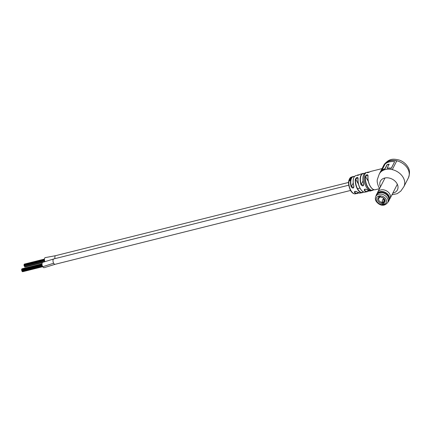 <?xml version="1.0" encoding="UTF-8"?>
<svg xmlns="http://www.w3.org/2000/svg" width="431" height="431" viewBox="0 0 431 431"><rect width="100%" height="100%" fill="white"/><g stroke="black" fill="none" stroke-linecap="round" stroke-linejoin="round"><path stroke-width="0.65" d="M21.809 269.402L21.906 269.133M44.986 261.714A2.764 1.374 -104 0 1 44.872 257.846A2.764 1.374 -104 0 1 45.25 257.614L55.454 255.712L55.012 256.019L54.78 258.681M44.183 267.683A2.764 1.374 -104 0 1 42.744 266.714A2.764 1.374 -104 0 1 42.017 263.998A2.764 1.374 -104 0 1 42.836 262.312L53.805 258.929A2.764 1.374 76 0 0 53.239 259.435A2.764 1.374 76 0 0 52.986 260.556A2.764 1.374 76 0 0 53.126 261.881A2.764 1.374 76 0 0 53.643 263.212A2.764 1.374 76 0 0 54.387 264.101A2.764 1.374 76 0 0 55.114 264.3A2.764 1.374 76 0 0 55.146 264.295L44.183 267.683M363.759 183.908A9.428 4.682 76 0 1 363.807 174.436A9.428 4.682 76 0 1 365.736 172.686C362.891 174.043 362.202 177.787 363.656 183.924L363.619 185.152L363.759 183.908C363.57 186.3 362.633 186.526 360.936 184.587A9.374 4.66 -104 0 1 360.989 175.191A9.374 4.66 -104 0 1 362.864 173.461L360.693 174.086A9.293 4.617 76 0 0 360.192 174.296C358.296 175.32 357.374 175.6 357.428 175.131L357.73 175.385M351.141 177.852L351.712 177.453A8.765 4.358 -104 0 1 351.809 177.34L350.182 177.89L350.953 177.841L349.757 178.482L351.13 177.717M351.863 177.233L352.105 177.044A8.765 4.358 -104 0 1 352.132 177.022L350.495 177.572L351.863 177.233M351.615 177.076L352.03 177.27M349.697 180.228L348.997 180.594L348.932 181.149L349.638 180.891L350.15 179.942L349.719 180.659L349.396 180.131L349.002 180.573A8.609 4.278 76 0 0 348.997 180.594A8.609 4.278 76 0 0 350.888 190.497A8.609 4.278 76 0 0 355.359 193.858C353.576 194.025 351.96 192.878 350.511 190.421C347.682 184.102 347.909 179.689 351.19 177.179L352.892 176.586A8.765 4.358 -104 0 0 352.132 177.022L351.804 177.2M367.902 175.185L365.229 176.414C366.528 174.372 367.476 174.14 368.063 175.708L367.999 175.853A9.229 4.585 -104 0 0 370.105 186.009M382.055 168.602L370.752 171.43A9.428 4.687 76 0 0 370.127 171.683C368.225 172.68 367.282 172.917 367.287 172.395L367.616 172.707M396.8 160.811L392.28 169.62A13.83 10.436 27.1 0 0 380.201 172.642L384.716 163.828A13.83 10.436 27.1 0 1 396.8 160.811A13.83 10.436 27.1 0 1 407.71 168.677A13.83 10.436 27.1 0 1 408.372 177.901C410.005 173.456 409.833 169.814 407.866 166.98C405.84 163.613 402.904 161.286 399.052 159.998C394.155 158.996 389.22 157.665 383.757 165.278A13.83 10.436 27.1 0 1 384.716 163.828L384.883 163.942A13.63 10.285 27.1 0 1 396.725 160.952M350.268 180.061L349.816 180.772L349.396 180.131L349.002 180.573A8.609 4.278 76 0 1 349.6 178.72A8.609 4.278 76 0 1 351.19 177.179M348.997 180.594L349.11 180.885M355.613 191.326L354.497 191.725L354.53 192.625C354.201 191.197 355.122 191.008 357.288 192.059A8.997 4.472 76 0 0 360.063 193.088L362.288 192.689A9.143 4.547 -104 0 1 357.143 188.536A9.143 4.547 -104 0 1 355.365 179.156C356.626 177.06 357.547 176.78 358.129 178.321L358.075 178.466A9.094 4.52 -104 0 0 362.115 190.928M365.655 189.139L364.308 189.575L364.33 190.507C364.05 189.01 364.987 188.783 367.153 189.834A9.428 4.682 76 0 0 370.304 190.976L371.447 190.696A9.428 4.687 -104 0 1 366.339 187.054A9.428 4.687 -104 0 1 364.928 174.151A9.428 4.687 -104 0 1 366.873 172.4L365.736 172.686M353.194 183.121L351.405 186.607L353.77 187.377L353.894 186.133C353.7 188.519 352.779 188.703 351.13 186.688A8.765 4.358 -104 0 1 351.26 178.165A8.765 4.358 -104 0 1 351.712 177.453M350.268 178.865L349.428 179.151L350.279 179.231L349.153 179.996L350.376 179.01M350.15 179.064L350.392 179.366M349.622 178.725L350.775 178.337L349.724 178.881M363.01 180.966L361.2 184.495L363.619 185.158M357.978 177.804L355.65 179.215L358.43 184.069M380.708 172.082L384.883 163.942M387.011 164.701L384.964 168.693A13.83 10.436 27.1 0 0 381.812 170.455L385.131 163.99A13.83 10.436 27.1 0 1 394.634 161.711L391.321 168.182A13.83 10.436 27.1 0 0 387.113 168.176L389.161 164.179A13.83 10.436 27.1 0 0 387.011 164.701L387.113 164.852A13.63 10.285 27.1 0 1 389.064 164.367M387.113 164.852L385.066 168.85A13.63 10.285 27.1 0 0 381.963 170.584L381.812 170.455M394.634 161.711L391.332 168.343A13.63 10.285 27.1 0 0 387.183 168.338L387.113 168.176M355.365 179.156L355.65 179.215A8.943 4.445 76 0 0 357.698 188.967A8.943 4.445 76 0 0 363.085 192.204L362.972 192.441A9.143 4.547 -104 0 1 362.288 192.689L363.812 192.021M354.336 176.672A8.566 4.256 76 0 0 351.405 186.607L351.13 186.688M364.319 173.601A9.17 4.558 76 0 0 361.2 184.495L360.936 184.587M372.75 189.134L373.111 190.179A9.428 4.687 -104 0 1 372.486 190.437A9.428 4.687 -104 0 1 367.379 186.795A9.428 4.687 -104 0 1 365.229 176.414M349.202 179.808L349.864 179.582M349.115 180.686A8.404 4.181 76 0 0 349.115 180.702L348.959 180.955M349.493 180.438L349.406 180.907L349.142 180.584L349.379 180.325L349.67 180.826L349.493 180.438M349.379 180.325L349.552 180.724L349.142 180.584M383.585 198.303L382.647 199.93A3.734 1.772 78.8 0 0 382.216 202.058L382.674 202.586M379.377 196.234L379.668 197.075A3.734 1.772 78.8 0 0 379.9 197.059L380.643 196.913M382.647 199.93L384.387 199.591A3.734 1.772 78.8 0 0 383.951 201.46M378.984 197.414L379.528 197.603A3.141 2.37 -152.9 0 0 378.811 198.357A3.141 2.37 -152.9 0 0 378.892 200.329A3.141 2.37 -152.9 0 0 381.947 202.328L382.038 203.394A3.901 2.942 27.1 0 1 378.014 200.9A3.901 2.942 27.1 0 1 378.984 197.414L378.472 196.412L380.207 196.073L380.718 197.075A3.901 2.942 27.1 0 1 384.748 199.569A3.901 2.942 27.1 0 1 383.779 203.049L384.29 204.052L382.55 204.396L382.038 203.394M382.216 201.805L381.947 202.328M387.684 202.538L388.439 201.072A6.664 5.027 -152.9 0 0 388.266 196.897A6.664 5.027 -152.9 0 0 382.286 192.722A6.664 5.027 -152.9 0 0 376.581 194.99L375.827 196.461A6.664 5.027 27.1 0 1 381.532 194.187A6.664 5.027 27.1 0 1 387.512 198.362A6.664 5.027 27.1 0 1 387.684 202.538C383.504 207.774 378.1 204.386 375.967 200.991C375.185 199.402 375.137 197.894 375.827 196.461M382.55 204.396L383.531 202.489M379.797 197.075L379.528 197.603M383.779 203.049L383.682 201.983A3.141 2.37 -152.9 0 0 384.404 201.229A3.141 2.37 -152.9 0 0 381.268 197.258L380.718 197.075M384.597 200.2L383.682 201.983M387.889 202.144A6.853 5.172 -152.9 0 0 388.428 196.865A6.853 5.172 -152.9 0 0 381.516 192.485A6.853 5.172 -152.9 0 0 376.031 196.062M387.808 202.301A6.928 5.226 -152.9 0 0 388.697 201.148A6.928 5.226 -152.9 0 0 388.514 196.805A6.928 5.226 -152.9 0 0 382.302 192.468A6.928 5.226 -152.9 0 0 376.365 194.823A6.928 5.226 -152.9 0 0 375.951 196.218M388.697 201.148L389.053 200.458A6.928 5.226 -152.9 0 0 389.489 198.853A6.928 5.226 -152.9 0 0 388.87 196.116A6.928 5.226 -152.9 0 0 377.772 192.846A6.928 5.226 -152.9 0 0 376.721 194.133L376.365 194.823M389.495 198.675A6.783 5.118 -152.9 0 0 389.511 198.502A6.783 5.118 -152.9 0 0 388.902 195.825A6.783 5.118 -152.9 0 0 378.041 192.619A6.783 5.118 -152.9 0 0 377.912 192.732M389.36 199.655L389.872 198.831A6.928 5.226 -152.9 0 0 390.028 198.546A6.928 5.226 -152.9 0 0 389.85 194.209A6.928 5.226 -152.9 0 0 383.633 189.866A6.928 5.226 -152.9 0 0 377.701 192.226A6.928 5.226 -152.9 0 0 377.561 192.522L377.195 193.417M22.929 271.659L42.739 266.708L53.643 263.212M53.837 258.918A2.764 1.374 76 0 0 53.805 258.929L348.717 185.206M380.481 186.806A9.557 7.208 27.1 0 1 385.023 177.965A9.557 7.208 27.1 0 1 396.956 183.536A9.557 7.208 27.1 0 1 392.808 193.126M379.619 188.482L378.876 187.329C377.265 183.59 376.796 180.853 377.464 179.118L379.237 174.097A13.83 10.436 27.1 0 1 390.75 169.335A13.83 10.436 27.1 0 1 403.19 177.497A13.83 10.436 27.1 0 1 403.852 186.72L408.372 177.901M357.428 175.131A9.143 4.547 -104 0 1 357.854 174.954A9.143 4.547 -104 0 1 359.071 174.905M351.809 177.34A8.765 4.358 -104 0 1 352.105 177.044M354.411 176.57L352.892 176.586A8.765 4.358 -104 0 1 354.395 176.591M359.098 174.889L355.704 175.643A8.997 4.472 76 0 0 353.996 177.27A8.997 4.472 76 0 0 353.894 186.133M364.405 173.504L362.864 173.461A9.374 4.66 -104 0 1 364.389 173.526M368.063 175.708A9.428 4.687 76 0 0 370.213 186.084A9.428 4.687 76 0 0 375.326 189.726L379.517 188.676M369.055 172.249A9.229 4.585 76 0 0 367.519 172.54M367.287 172.395A9.428 4.687 -104 0 1 367.912 172.136A9.428 4.687 -104 0 1 369.216 172.168M358.867 175.002A8.943 4.445 76 0 0 357.665 175.277M358.463 192.867A8.765 4.358 -104 0 1 357.143 193.578A8.765 4.358 -104 0 1 354.53 192.625M368.726 190.868A9.374 4.66 -104 0 1 367.411 191.644A9.374 4.66 -104 0 1 364.33 190.507M358.129 178.321A9.293 4.617 76 0 0 359.933 187.911A9.293 4.617 76 0 0 365.197 192.113C361.771 193.352 356.992 184.484 358.042 178.396L357.972 177.798M355.263 191.359L354.724 192.404A8.566 4.256 76 0 0 358.371 192.829M365.1 189.166L364.518 190.292A9.17 4.558 76 0 0 368.629 190.836M363.683 183.908A9.223 4.585 -104 0 1 363.516 175.11M353.829 186.133A8.798 4.375 -104 0 1 353.635 178.159M362.638 191.423L363.085 192.204M373.219 189.947A9.229 4.585 76 0 1 367.605 186.634A9.229 4.585 76 0 1 365.504 176.478L368.306 181.365M372.233 188.659A9.229 4.585 -104 0 1 370.154 186.09M382.216 202.058L383.805 201.746M379.668 197.075L380.627 196.886M376.71 201.153A5.409 4.078 -152.9 0 0 383.574 204.526A5.409 4.078 -152.9 0 0 386.047 199.311A5.409 4.078 -152.9 0 0 379.188 195.943A5.409 4.078 -152.9 0 0 376.71 201.153M21.749 269.413L42.022 264.348M22.024 271.04L42.373 265.954L21.986 271.051M21.922 268.809L42.028 263.783M21.798 269.052L42.017 263.998M21.825 270.716L42.254 265.609M21.728 270.323L42.152 265.221M22.536 271.67L42.691 266.627M21.679 270.323L42.146 265.21M21.582 269.935L42.071 264.812M22.32 271.675L42.669 266.584M21.658 269.898L42.071 264.796M21.561 269.51L42.028 264.392M22.083 271.438L42.534 266.326M24.158 264.715L44.436 259.645M24.33 264.106L44.436 259.085M24.206 264.354L44.431 259.3M24.233 266.013L44.662 260.911M24.136 265.625L44.56 260.518L24.093 265.625M24.944 266.967L42.416 262.603M23.996 265.237L44.485 260.114L24.071 265.2M24.729 266.972L42.47 262.538M23.969 264.812L44.436 259.694M24.492 266.741L44.943 261.628M25.337 266.961L42.335 262.711M348.528 182.448L55.454 255.712M359.939 188.105L357.552 188.703M350.532 190.459L55.146 264.295M375.326 189.726C373.558 190.093 371.818 188.875 370.1 186.068C368.311 182.728 367.6 179.296 367.972 175.783L367.896 175.18M369.243 172.158L366.873 172.4M360.693 174.086L357.477 175.444M373.995 189.71L371.447 190.696M379.237 174.097L383.757 165.278M355.359 193.858L358.49 192.878M368.753 190.879L367.411 191.644L365.197 192.113M391.951 194.807L397.231 193.664L400.792 191.105L403.852 186.72M355.704 175.643C353.134 177.001 352.504 180.503 353.803 186.144L353.77 187.372M360.063 193.088L357.186 192.037C356.383 191.348 355.483 191.245 354.497 191.725M370.304 190.976L367.034 189.807C365.924 189.08 365.019 189.004 364.308 189.575M367.347 172.723L370.752 171.43M382.566 202.683L383.725 202.451M389.511 198.502L389.489 198.853M397.339 184.29L390.028 198.546M385.012 177.965L377.701 192.226M378.041 192.619L377.772 192.846"/></g></svg>
